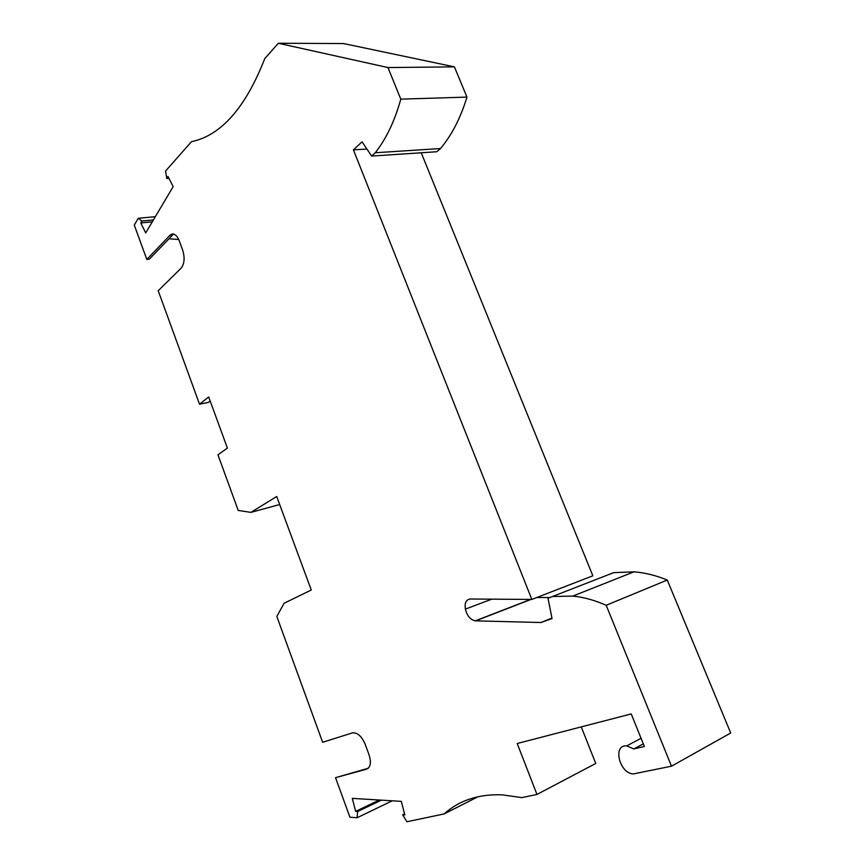 <?xml version="1.0" encoding="UTF-8"?>
<svg xmlns="http://www.w3.org/2000/svg" width="865" height="865" viewBox="0 0 865 865"><rect width="100%" height="100%" fill="white"/><g stroke="black" fill="none" stroke-linecap="round" stroke-linejoin="round"><path stroke-width="1.3" d="M178.687 239.497L168.956 238.783M210.163 400.992L208.335 402.42L199.523 404.204L158.208 290.737L181.293 267.999C184.526 263.576 184.959 257.51 182.569 249.812L179.747 242.168C177.931 236.74 175.454 234.004 172.33 233.939L169.443 235.821L146.801 259.435L149.386 259.132L173.562 234.004M146.801 259.435L134.291 225.084L138.238 218.272L155.332 216.693M279.676 504.555L250.893 512.383L276.703 496.51L311.27 590.006L284.131 603.251L276.822 616.453L322.645 742.278L352.488 732.86C357.483 732.406 361.732 736.277 365.246 744.473L368.458 753.155C371.712 762.184 370.858 767.59 365.927 769.363L335.534 777.678L368.349 768.25M478.107 796.697L444.123 813.933L406.907 821.75L402.636 814.798L404.852 814.96L401.306 801.358L352.271 798.373L355.645 811.359L379.378 800.017M355.645 811.359L357.667 811.5L381.422 800.147M168.945 178.32L166.75 178.471L165.561 171.054L191.489 141.665C221.062 135.491 245.487 107.811 264.766 58.625L278.335 43.25L343.621 43.564L454.417 66.865L466.949 97.096C460.656 117.867 451.833 135.016 440.501 148.542L375.269 152.759L371.604 156.078L436.749 151.743L440.501 148.542M643.311 743.868L633.775 748.928L644.371 746.484L631.234 713.917L517.205 743.511L536.96 794.448L521.898 797.606L501.884 794.827C478.377 794.048 459.12 800.417 444.123 813.933M278.335 43.25L387.963 67.556L454.417 66.865M335.534 777.678L349.925 817.187L357.061 817.76L392.245 800.806M387.963 67.556L400.787 99.151L466.949 97.096M400.787 99.151C394.808 120.83 386.298 138.703 375.269 152.759M371.604 156.078L362.089 141.795L353.417 149.861L366.911 149.029M421.233 152.781L592.839 575.798L531.824 599.434L353.417 149.861M531.824 599.434L470.236 599.013C466.073 599.629 464.462 602.991 465.392 609.101L491.817 599.153M551.935 618.075L540.982 622.519L475.263 620.843C470.344 619.751 467.057 615.837 465.392 609.101M549.794 597.553L536.83 597.488M540.982 622.519L552.032 618.54L547.999 598.256L613.696 572.63L547.999 598.256M613.696 572.63L633.969 571.841C644.782 572.662 655.875 575.398 667.261 580.047L606.181 605.284C594.731 600.213 583.605 597.142 572.803 596.082L552.584 596.515M606.181 605.284L671.489 766.195L730.709 733.012L667.261 580.047M671.489 766.195L633.44 773.905C619.405 773.743 612.344 744.376 626.703 745.879L633.775 748.928M536.96 794.448L595.758 763.46L581.248 726.892M199.523 404.204L208.692 396.959L227.398 448.102L217.958 454.817L238.21 510.426L250.893 512.383M166.75 178.471L167.972 176.395L173.162 186.645L145.709 232.923L140.79 222.943L141.914 221.018L138.238 218.272M402.636 814.798L404.561 813.846M357.061 817.76L357.667 811.5M152.272 221.851L140.79 222.943M153.408 219.937L141.914 221.018M169.443 235.821L170.956 234.48M531.024 599.423L475.631 620.865M475.263 620.843L530.623 599.423M633.969 571.841L572.803 596.082M641.073 738.321L626.703 745.879"/></g></svg>
